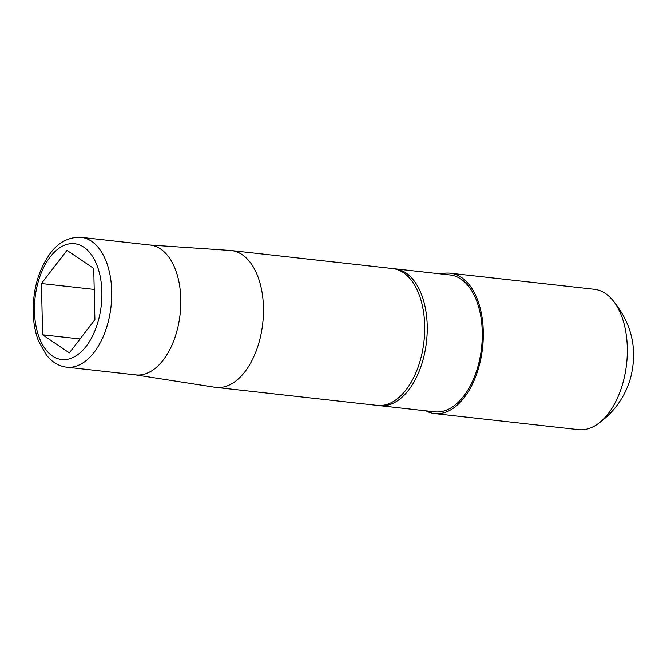 <?xml version="1.0" encoding="UTF-8"?>
<svg xmlns="http://www.w3.org/2000/svg" width="667" height="667" viewBox="0 0 667 667"><rect width="100%" height="100%" fill="white"/><g stroke="black" fill="none" stroke-linecap="round" stroke-linejoin="round"><path stroke-width="1" d="M135.309 374.837L215.016 387.269A68.851 39.361 -83.6 0 0 215.991 387.394L377.205 405.394A68.851 39.361 -83.6 0 0 406.12 389.761A68.851 39.361 -83.6 0 0 424.029 315.783A68.851 39.361 -83.6 0 0 392.488 268.543L231.266 250.542A68.851 39.361 -83.6 0 0 230.29 250.458L149.808 245.006M215.991 387.394A68.851 39.361 -83.6 0 0 244.906 371.761A68.851 39.361 -83.6 0 0 262.806 297.782A68.851 39.361 -83.6 0 0 231.266 250.542M66.675 367.167L135.768 374.887A65.316 37.344 -83.6 0 0 163.207 360.047A65.316 37.344 -83.6 0 0 180.19 289.87A65.316 37.344 -83.6 0 0 150.267 245.056L81.174 237.335A65.316 37.344 96.4 0 1 111.097 282.149A65.316 37.344 96.4 0 1 94.114 352.334A65.316 37.344 96.4 0 1 66.675 367.167C60.83 366.475 55.536 364.015 50.809 359.796L46.632 355.419L38.578 341.212C35.684 333.733 33.942 325.454 33.35 316.366C32.266 291.596 37.927 270.569 50.333 253.277C58.579 242.154 68.859 236.843 81.174 237.335M393.747 268.726A68.851 39.361 96.4 0 1 395.014 268.826A68.851 39.361 96.4 0 1 422.653 361.089A68.851 39.361 96.4 0 1 379.74 405.678A68.851 39.361 96.4 0 1 378.472 405.503M395.014 268.826L450.058 274.979A68.851 39.361 96.4 0 1 477.697 367.242A68.851 39.361 96.4 0 1 434.784 411.822L379.74 405.678M42.621 334.776L69.36 352.843L94.906 319.676L93.722 268.451L66.983 250.383L41.429 283.542L42.621 334.776L80.057 338.953M425.863 410.83A70.619 40.37 -83.6 0 0 434.584 413.582A70.619 40.37 -83.6 0 0 478.606 367.851A70.619 40.37 -83.6 0 0 450.258 273.22A70.619 40.37 -83.6 0 0 441.145 273.979M450.258 273.22L594.28 289.303A70.619 40.37 96.4 0 1 611.155 298.457A70.619 40.37 96.4 0 1 622.628 383.934A70.619 40.37 96.4 0 1 597.09 424.454A70.619 40.37 96.4 0 1 578.606 429.665L434.584 413.582M94.205 289.436L41.429 283.542M50.167 256.945A58.254 33.308 -83.6 0 0 39.645 338.636A58.254 33.308 -83.6 0 0 86.168 346.281A58.254 33.308 -83.6 0 0 96.69 264.591A58.254 33.308 -83.6 0 0 50.167 256.945M611.155 298.457C631.724 322.219 638.144 348.899 630.415 378.506C624.779 397.515 613.665 412.831 597.09 424.454"/></g></svg>
